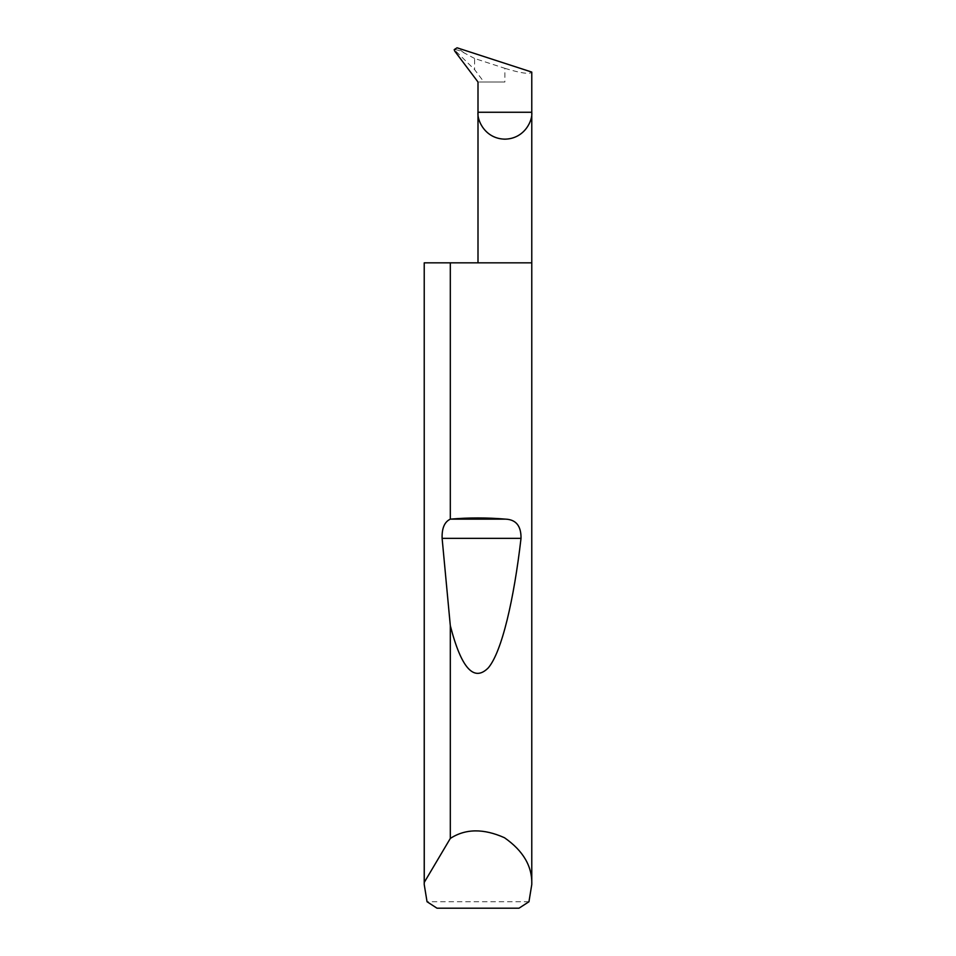 <?xml version="1.0" encoding="UTF-8"?>
<svg xmlns="http://www.w3.org/2000/svg" width="956" height="956" viewBox="0 0 956 956"><rect width="100%" height="100%" fill="white"/><g stroke="black" fill="none" stroke-linecap="round" stroke-linejoin="round"><path stroke-width="0.72" stroke-dasharray="4.78 3.58" d="M531.775 262.84L424.225 262.84M528.955 901.747L427.045 901.747M474.606 58.483L464.329 52.986C460.625 50.799 457.243 49.676 454.196 49.628L474.606 69.621L483.939 82.001L504.888 82.001L504.888 68.33L474.606 58.483L474.606 69.621M504.888 68.33C521.104 73.277 530.066 74.532 531.775 72.082M483.939 82.001L478 82.001M480.498 82.001L504.888 82.001M437.012 908.2L518.989 908.2M464.329 52.986L457.052 47.8M454.709 51.086L456.849 52.616"/><path stroke-width="1.43" d="M478 262.84L478 112.258L531.775 112.258L531.775 72.082L457.052 47.8L454.196 49.628L454.709 51.086L478 82.001L478 112.258C476.925 120.133 484.991 138.787 504.888 139.158C524.796 138.787 532.862 120.133 531.775 112.258L531.775 884.539L528.955 901.747L518.989 908.2L437.012 908.2L427.045 901.747L424.225 884.539L424.225 262.84L424.261 882.388L450.312 838.436C465.488 828.601 483.557 828.374 504.481 837.731C523.29 850.852 532.384 866.459 531.775 884.539M450.312 519.156L450.503 519.132C468.834 517.555 487.166 517.555 505.497 519.132C516.025 519.562 521.199 525.955 521.02 538.336C513.958 599.257 501.972 651.645 488.325 667.838C473.937 682.333 461.27 668.28 450.312 625.678L442.114 538.336C441.791 528.226 444.528 521.833 450.312 519.156L450.312 262.84L531.775 262.84M450.312 838.436L450.312 625.678M424.225 884.539L424.261 882.388M450.312 262.84L424.261 262.84M450.503 519.132L505.497 519.132M442.114 538.336L521.02 538.336"/></g></svg>

